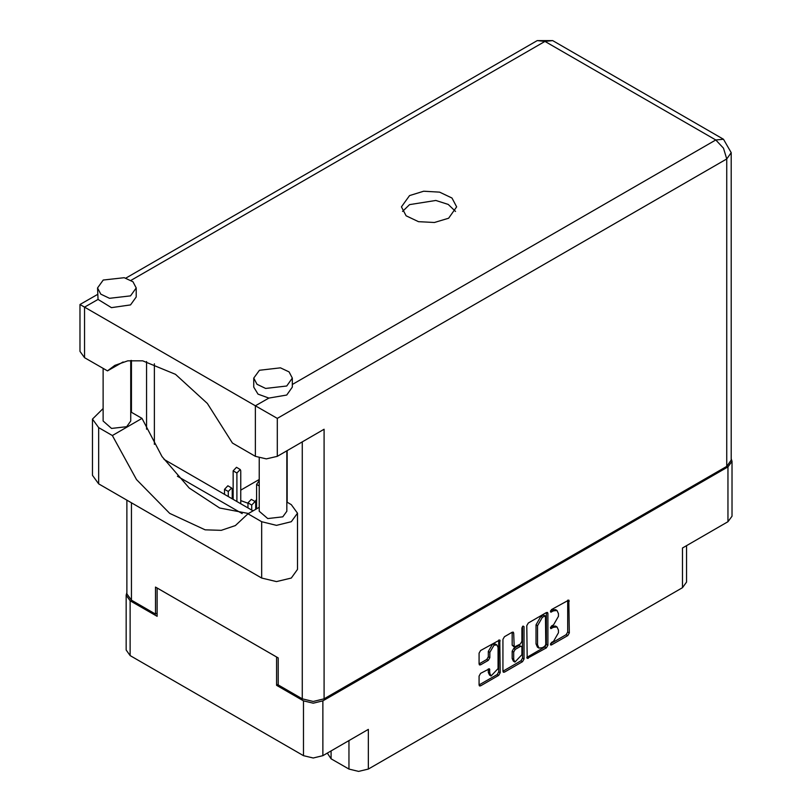 <?xml version="1.0" encoding="UTF-8"?>
<svg xmlns="http://www.w3.org/2000/svg" width="812" height="812" viewBox="0 0 812 812"><rect width="100%" height="100%" fill="white"/><g stroke="black" fill="none" stroke-linecap="round" stroke-linejoin="round"><path stroke-width="1.22" d="M496.893 644.951L495.33 644.048L492.427 644.332L488.327 651.437L489.89 652.341L493.99 645.236L496.893 644.951L498.091 647.6L498.091 668.581L491.087 675.97L489.89 673.31L489.443 668.824L480.613 673.402L479.08 676.051L479.08 684.993L479.537 685.988L480.613 685.876L498.71 675.432L500.243 672.783L499.786 639.927L480.613 650.473L479.08 653.132L479.08 663.932L479.537 664.926L480.613 664.815L488.357 660.349L489.89 657.69L489.89 652.341M522.999 626.011L524.075 626.631L522.999 626.011L521.933 627.869L521.933 641.318L520.401 643.977L514.179 647.042L513.732 633.127L513.275 632.142L512.199 632.243L513.732 633.127M247.985 503.278L240.799 500.608M256.572 499.481L255.1 501.542M255.638 506.688L256.572 507.804M331.134 750.877L331.134 758.804L348.947 769.086L348.947 740.595M526.755 625.605L527.211 658.461L546.374 647.915L547.907 645.256L547.907 613.395L547.461 612.4L546.374 612.512L528.287 622.956L526.755 625.605M553.581 641.277L551.48 642.495L550.719 645.043L551.48 644.972L567.761 635.563L569.293 632.913L568.847 600.058L551.48 609.568L550.719 612.116L553.581 610.827L557.052 610.482L558.494 613.659L558.494 616.318L553.581 624.814L551.48 626.032L550.719 628.579L553.581 627.29L557.052 626.945L558.494 630.122L558.494 632.781L553.581 641.277M522.542 661.678L504.455 672.113L503.369 672.224L502.922 671.199L520.979 660.775L522.542 661.678L524.075 659.019L524.075 626.631M504.455 672.113L502.922 671.23L502.922 639.369L504.455 636.72L512.199 632.243M278.201 684.333L276.557 685.277L303.495 700.827L313.178 703.141L322.861 700.827L322.861 755.647L368.313 729.409L368.313 769.086L682.527 587.675L682.527 547.998L727.968 521.761L727.968 466.941L731.977 461.358L731.247 458.8M322.861 700.827L727.968 466.941M686.536 545.684L686.536 582.082L682.527 587.675M368.313 769.086L358.63 771.4L348.947 769.086M327.297 753.089L331.134 758.804M126.875 592.608L126.144 595.155L130.153 600.748L157.092 616.298L157.092 587.989L276.557 656.969L276.557 685.277M322.861 755.647L313.178 757.961L303.495 755.647L130.153 655.568L126.144 649.976L126.144 595.155M259.241 479.506L240.799 490.164M233.145 494.579L232.212 495.117M557.052 626.945L555.489 626.042L552.018 626.387L553.581 627.29M550.516 627.26L552.018 626.387M557.052 610.482L555.489 609.579L552.018 609.924L553.581 610.827M550.516 610.797L552.018 609.924M550.516 643.713L566.197 634.659L567.73 632.01L567.73 600.18L569.293 601.053M526.755 657.436L544.822 647.012L546.354 644.352L546.354 612.522L547.907 613.395M544.69 646.403L545.765 644.545L545.451 615.882L542.467 617.242L537.564 625.737L537.564 644.86L539.006 648.037L542.467 647.692L544.69 646.403M545.451 615.882L543.126 615.06L544.69 615.963M539.006 648.037L537.442 647.134L536.001 643.957L536.001 624.844L540.904 616.338L543.126 615.06M512.169 632.264L512.169 645.154L514.179 647.042M522.512 626.428L522.512 658.116L524.075 659.019M513.732 659.466L514.93 662.115L521.933 654.726L521.933 647.337L521.477 646.342L520.401 646.453L515.265 649.417L513.732 652.066L513.732 659.466L512.169 658.562L513.367 661.212L514.93 662.115M521.477 646.342L518.838 645.55L520.401 646.453M512.169 658.562L512.169 651.173L513.702 648.514L518.838 645.55M520.979 660.775L522.512 658.116M491.087 675.97L489.534 675.066L488.327 672.407L488.327 668.946M480.613 664.815L479.08 663.901L486.794 659.446L488.327 656.786L488.327 651.437M480.613 685.876L479.08 684.963L497.147 674.539L498.68 671.879L498.68 640.049M731.977 461.358L731.977 516.178L727.968 521.761M259.241 507.307L247.924 513.844L261.647 521.761L276.486 525.313L291.315 521.761L297.466 513.194L291.315 504.628L286.849 502.049M261.647 521.761L261.647 578.022L276.486 581.575L291.315 578.022L297.466 569.456L297.466 513.194M103.215 280.079L97.552 287.966L100.81 294.167L109.478 298.268L130.539 295.852L136.203 287.966L132.945 281.764L124.266 277.653L103.215 280.079M97.552 287.966L98.008 299.395L111.467 307.687L130.539 304.865L136.203 296.979L136.203 287.966M259.383 370.242L253.72 378.128L256.978 384.33L265.646 388.44L286.707 386.015L292.371 378.128L289.113 371.926L280.445 367.816L259.383 370.242M253.72 378.128L253.72 387.141L257.972 394.124L268.863 398.032L286.707 395.038L292.371 387.141L292.371 378.128M448.579 218.174L456.669 206.908L452.01 198.047L439.627 192.18L423.671 191.277L409.542 195.631L401.453 206.908L406.101 215.759L418.495 221.635L434.45 222.539L448.579 218.174M402.579 211.414L409.542 204.654L435.871 200.473L448.214 204.441L455.542 211.414M286.849 450.761L286.849 511.215L282.809 516.848L267.767 518.574L259.241 511.215L259.241 457.917M130.681 360.477L130.681 421.052L126.631 426.686L111.589 428.411L103.073 421.052L103.073 368.354M268.863 398.032L255.394 405.807L277.257 418.434L277.257 456.303L266.326 458.912L255.394 456.303L255.394 405.807L80.023 304.551L97.552 294.431M98.008 299.395L84.549 307.169L84.549 357.666L107.509 370.911L123.119 361.898M84.549 357.666L80.023 351.352L80.023 304.551M157.092 613.141L155.447 614.095L131.402 600.21L126.875 593.897L126.875 500.212M726.72 466.403L726.72 158.939L731.247 152.626L731.247 460.089L726.72 466.403L324.11 698.848L313.178 701.456L302.247 698.848L278.201 684.963L278.201 657.913L155.447 587.046L155.447 614.095M287.103 450.619L287.103 502.192M242.169 513.58L177.422 476.197M146.546 429.203L146.546 361.543M277.257 456.303L324.11 429.254L324.11 698.848M154.361 444.326L154.361 363.725M253.08 510.87L164.004 459.44M107.509 370.911L114.756 365.451L127.748 360.853L142.668 360.843L175.514 374.342L207.354 403.493L232.445 443.047L255.394 456.303M248.523 513.499L219.636 507.967L189.237 487.961L161.974 456.517L141.998 418.413L130.681 411.887M261.647 578.022L98.607 483.891L92.456 475.324L92.456 419.063L103.073 408.537M141.998 418.413L112.32 435.547L98.607 427.63L92.456 419.063M112.32 435.547L136.517 479.598L169.759 513.357L205.142 529.83L221.321 530.358L235.338 525.608L247.924 513.844M256.572 508.85L256.572 484.388L259.241 480.755M247.985 507.916L247.985 502.872L251.314 499.36L255.059 501.522L255.638 502.78L255.638 509.388M251.73 510.088L251.73 505.034L255.059 501.522M233.145 499.36L233.145 470.869L236.475 467.347L240.22 469.509L240.799 470.777L240.799 503.775M236.891 501.522L236.891 473.031L240.22 469.509M224.559 494.396L224.559 489.352L227.888 485.83L231.633 487.992L232.212 489.26L232.212 498.812M228.304 496.558L228.304 491.514L231.633 487.992M130.153 600.748L130.153 655.568M303.495 755.647L303.495 700.827M550.404 627.889L551.48 628.508M550.404 611.426L551.48 612.045M567.73 632.01L569.293 632.913M566.197 634.659L567.761 635.563M550.404 644.352L551.48 644.972M546.354 644.352L547.907 645.256M544.822 647.012L546.374 647.915M526.755 657.466L528.287 658.359M540.904 616.338L542.467 617.242M536.001 624.844L537.564 625.737M536.001 643.957L537.564 644.86M512.169 645.154L513.732 646.058M513.702 648.514L515.265 649.417M512.169 651.173L513.732 652.066M488.357 668.926L489.89 669.819M488.327 672.407L489.89 673.31M488.327 656.786L489.89 657.69M486.794 659.446L488.357 660.349M498.71 640.039L500.243 640.922M498.68 671.879L500.243 672.783M497.147 674.539L498.71 675.432M292.371 384.462L715.788 140.009L544.933 41.361L131.006 280.353M302.247 698.848L302.247 441.87M131.402 360.416L131.402 412.303M131.402 502.831L131.402 600.21M731.247 152.626L723.522 139.238L715.788 140.009L723.522 148.17L726.72 158.939L277.257 418.434M537.209 40.6L544.933 41.361L552.667 40.6L537.209 40.6L125.86 278.09M98.607 427.63L98.607 483.891M256.572 484.388L259.241 485.931M247.985 502.872L251.73 505.034M233.145 470.869L236.891 473.031M224.559 489.352L228.304 491.514M723.522 139.238L552.667 40.6"/></g></svg>
